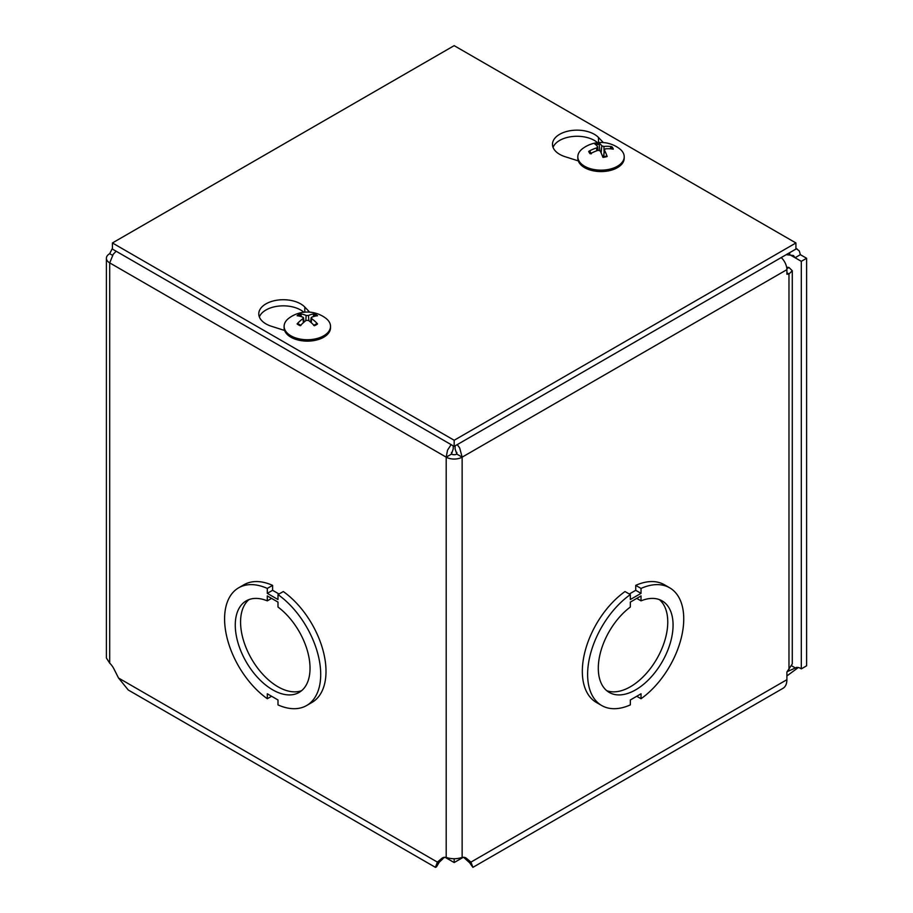 <?xml version="1.0" encoding="UTF-8"?>
<svg xmlns="http://www.w3.org/2000/svg" width="913" height="913" viewBox="0 0 913 913"><rect width="100%" height="100%" fill="white"/><g stroke="black" fill="none" stroke-linecap="round" stroke-linejoin="round"><path stroke-width="1.37" d="M445.042 857.284L454.172 862.545L463.29 857.284M454.172 858.768L454.172 862.545M248.998 599.59A52.863 30.517 -120 0 0 251.52 658.866A52.863 30.517 -120 0 0 301.598 690.685M238.67 587.801A67.961 39.236 60 0 1 267.304 588.429L267.304 593.359L277.997 599.533L277.997 594.603A67.961 39.236 60 0 1 318.009 654.507A67.961 39.236 60 0 1 306.631 705.521A67.961 39.236 60 0 1 277.997 704.904L277.997 699.963L267.315 693.8L267.315 698.73A67.961 39.236 60 0 1 227.291 638.826A67.961 39.236 60 0 1 238.67 587.801L243.965 584.742A67.961 39.236 60 0 1 272.599 585.37L272.599 590.3L279.024 594.009M277.997 594.603L283.292 591.544A67.961 39.236 60 0 1 323.305 651.448A67.961 39.236 60 0 1 311.926 702.462L306.631 705.521M444.768 857.284L437.373 862.1L441.869 858.346A13.296 7.669 60 0 1 442.497 857.9A13.296 7.669 60 0 1 446.195 857.41C451.513 859.179 456.82 859.179 462.138 857.41A13.296 7.669 -60 0 1 465.835 857.9A13.296 7.669 -60 0 1 466.475 858.346L470.96 862.1L472.9 867.35L468.483 861.176M451.113 444.631L447.53 450.177L446.195 457.151L109.697 262.876A11.264 6.505 180 0 1 106.399 258.276L106.399 657.988L109.697 663.135A13.296 7.669 60 0 1 114.034 669.081L118.53 678.017L128.254 690L435.433 867.35L437.373 862.1L118.53 678.017M439.849 861.164L436.471 866.882L435.444 867.339M442.668 859.042L437.43 863.903M787.303 671.614L795.406 667.974A10.009 5.775 60 0 1 795.543 667.894A10.009 5.775 60 0 1 801.306 668.875L801.306 261.335L789.722 254.647L789.722 252.661M795.919 248.302L799.309 250.984L800.359 254.67L806.601 258.276L801.306 261.335M801.306 668.875L806.601 665.817L806.601 258.276M470.903 863.903L463.564 857.284M601.701 705.521L596.406 702.462A67.961 39.236 -60 0 1 585.028 651.448A67.961 39.236 -60 0 1 625.028 591.544L630.335 594.603L630.335 599.533L641.029 593.359L641.029 588.429A67.961 39.236 -60 0 1 669.663 587.801A67.961 39.236 -60 0 1 681.041 638.826A67.961 39.236 -60 0 1 641.029 698.73L641.029 693.8L630.347 699.963L630.347 704.893A67.961 39.236 -60 0 1 601.701 705.521A67.961 39.236 -60 0 1 590.323 654.507A67.961 39.236 -60 0 1 630.335 594.603M629.308 594.009L635.733 590.3L635.733 585.37A67.961 39.236 -60 0 1 664.367 584.742L669.663 587.801M465.664 859.042L470.96 862.1L786.892 679.694L786.892 672.036L792.279 663.922L792.279 270.739L788.98 273.98L786.892 274.231L786.892 269.655L462.138 457.151L459.673 447.918L457.219 444.62M791.925 665.965L795.406 667.974L796.478 667.357M798.339 667.517L786.892 675.951M456.831 452.449L456.831 454.092L462.138 457.151A11.264 6.505 180 0 1 446.195 457.151L451.501 454.092A3.778 2.18 -0 0 0 456.831 454.092L455.108 448.922L455.108 445.841M786.892 679.694A18.819 10.865 60 0 1 783 688.311L472.9 867.35M109.697 663.135L109.697 262.876L113.235 254.271L116.145 251.235M451.501 452.426L451.501 454.092L453.225 448.922L453.225 445.841M797.243 249.066L795.919 248.473M786.276 254.647L793.5 255.549L795.063 257.728L800.359 254.67M112.413 248.313L109.697 253.677L112.504 255.298M781.22 257.569A11.264 6.505 60 0 1 786.892 269.655M106.399 258.276A11.264 6.505 180 0 1 109.697 253.677M788.98 669.88L788.98 273.98L786.892 272.782M786.641 267.212L788.98 267.486L792.279 270.739M788.98 267.486L786.858 268.719M277.997 602.101L277.997 607.031A52.863 30.517 60 0 1 308.126 653.525A52.863 30.517 60 0 1 299.087 692.442A52.863 30.517 60 0 1 246.225 661.925A52.863 30.517 60 0 1 246.225 600.88A52.863 30.517 60 0 1 267.304 600.857L267.304 595.927L277.997 602.101M271.572 598.392L267.304 600.857M272.599 590.3L267.304 593.359M271.583 696.265L267.315 698.73M272.599 585.37L267.304 588.429M606.734 690.685A52.863 30.517 120 0 0 656.812 658.866A52.863 30.517 120 0 0 659.334 599.59M641.029 595.927L641.029 600.857A52.863 30.517 -60 0 1 662.108 600.88A52.863 30.517 -60 0 1 662.119 661.925A52.863 30.517 -60 0 1 609.256 692.442A52.863 30.517 -60 0 1 600.206 653.537A52.863 30.517 -60 0 1 630.335 607.042L630.335 602.101L641.029 595.927M636.76 598.392L641.029 600.857M635.733 590.3L641.029 593.359M635.733 585.37L641.029 588.429M636.749 696.265L641.029 698.73M284.605 330.472L271.458 326.283A24.525 14.163 180 0 1 258.778 313.878A24.525 14.163 180 0 1 277.187 300.172A24.525 14.163 180 0 1 304.782 307.042L309.655 312.143M303.835 312.246A24.525 14.163 -0 0 0 278.899 306.072A24.525 14.163 -0 0 0 259.36 316.937M578.306 160.905L565.158 156.716A24.525 14.163 180 0 1 552.479 144.322A24.525 14.163 180 0 1 570.887 130.605A24.525 14.163 180 0 1 598.483 137.475L603.356 142.576M597.536 142.679A24.525 14.163 -0 0 0 572.599 136.505A24.525 14.163 -0 0 0 553.061 147.381M454.172 440.271L112.413 242.961L454.172 45.65L795.919 242.961L454.172 440.271L454.172 446.389L112.413 249.078L112.413 242.961M454.172 446.389L795.919 249.078L795.919 242.961M609.987 148.785L611.813 146.708A30.688 24.856 142.6 0 0 603.904 146.445L601.827 145.863A30.688 9.141 -96.2 0 0 599.088 143.17A12.428 7.178 -0 0 0 594.854 144.026A30.688 7.372 73.4 0 1 597.661 146.708L596.668 147.906A30.688 25.324 147.5 0 0 588.737 151.375A12.428 7.178 -0 0 0 590.22 153.818A30.688 21.764 -30.3 0 1 598.129 150.314L600.206 150.896A30.688 6.049 75.5 0 1 602.945 157.356A12.428 7.178 -0 0 0 607.179 156.5L606.677 156.18L607.179 156.5A30.688 10.465 -98.2 0 0 604.372 150.052L603.504 156.796M603.71 156.774L604.372 150.052L605.365 148.853A30.688 22.232 -26.1 0 1 613.296 149.15A12.428 7.178 -0 0 0 611.813 146.708M599.088 143.17L599.807 150.462M588.737 151.375L589.981 151.558L591.11 153.327M597.661 146.708L598.118 150.314M619.345 148.557A23.202 13.398 180 0 1 624.218 156.774L624.218 158.177A23.202 13.398 180 0 1 608.697 170.822A23.202 13.398 180 0 1 577.815 158.177L577.815 156.774A23.202 13.398 180 0 1 582.677 148.568A30.688 30.688 0 0 1 619.345 148.568M624.218 156.774A23.202 13.398 180 0 1 608.697 169.407A23.202 13.398 180 0 1 577.815 156.774M300.251 313.924A12.428 7.178 -0 0 0 297.09 315.75A30.688 16.594 54.4 0 1 303.048 317.279L303.048 318.603A30.688 19.687 116.9 0 0 297.09 323.91A12.428 7.178 -0 0 0 300.251 325.736A30.688 15.601 -57.2 0 1 306.163 320.406L308.468 320.406A30.688 15.601 57.2 0 1 314.38 325.736A12.428 7.178 -0 0 0 317.553 323.91L316.583 323.784L317.553 323.91A30.688 19.687 -116.9 0 0 311.595 318.603L311.595 317.279A30.688 16.594 -54.4 0 1 317.553 315.75A12.428 7.178 -0 0 0 314.38 313.924A30.688 18.694 114.1 0 0 308.468 315.476L306.163 315.476A30.688 18.694 -114.1 0 0 300.251 313.924L301.598 316.731M313.033 316.731L314.38 313.924M297.09 323.91L298.06 323.784L297.09 323.91M303.048 317.279L303.333 322.734M311.299 322.734L311.595 317.279M330.517 326.329L330.517 327.744A23.202 13.398 180 0 1 323.727 337.217A23.202 13.398 180 0 1 298.437 340.115A23.202 13.398 180 0 1 284.114 327.744L284.114 326.329A23.202 13.398 180 0 1 288.976 318.135A30.688 30.688 0 0 1 325.656 318.135A23.202 13.398 180 0 1 330.517 326.329A23.202 13.398 180 0 1 323.727 335.801A23.202 13.398 180 0 1 298.437 338.712A23.202 13.398 180 0 1 284.114 326.329M446.195 857.41L446.195 457.151M441.869 858.346L443.193 857.581M466.475 858.346L465.139 857.581M462.138 457.151L462.138 857.41M304.782 307.042L304.782 312.155M598.483 137.475L598.483 142.588M610.614 147.37A11.139 6.437 180 0 1 611.756 148.933M595.995 144.893A11.139 6.437 180 0 1 599.442 144.277M590.951 153.407A11.139 6.437 180 0 1 590.585 152.916A11.139 6.437 180 0 1 589.981 151.558M601.827 145.863L601.119 152.893M596.668 147.906L596.748 150.782M603.904 146.445L604.086 151.364M316.583 323.784A11.139 6.437 180 0 1 314.015 325.348M313.513 314.859A11.139 6.437 180 0 1 315.75 316.001M298.882 316.001A11.139 6.437 180 0 1 301.119 314.859M300.617 325.348A11.139 6.437 180 0 1 298.06 323.784M306.163 315.476L305.775 320.703M308.468 315.476L308.856 320.703M606.768 156.066L602.683 156.888M591.339 153.818L590.585 152.916M316.651 323.693L313.684 325.405M300.948 325.405L297.98 323.693M303.527 317.815L303.995 322.152M311.105 317.815L310.637 322.152"/></g></svg>
